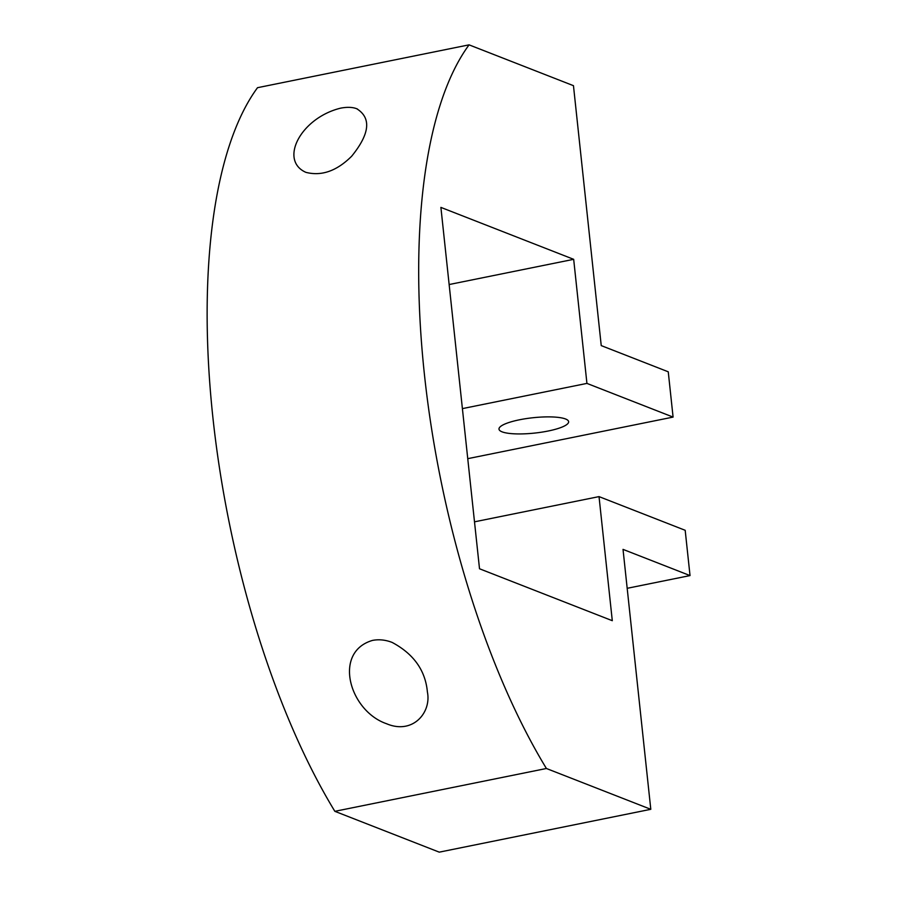 <?xml version="1.0" encoding="UTF-8"?>
<svg xmlns="http://www.w3.org/2000/svg" width="897" height="897" viewBox="0 0 897 897"><rect width="100%" height="100%" fill="white"/><g stroke="black" fill="none" stroke-linecap="round" stroke-linejoin="round"><path stroke-width="1.35" d="M469.064 44.85L257.517 87.693A443.567 169.028 -101.4 0 0 334.85 811.325L546.408 768.494A443.567 169.028 -101.4 0 1 469.064 44.85L573.463 85.675L601.237 345.603L668.254 371.807L673.086 417.094L467.752 458.67M340.759 108.122C300.742 117.821 278.799 160.372 305.866 172.336C321.541 176.384 336.812 171.002 351.68 156.213C369.799 133.832 371.504 118.012 356.782 108.761C352.622 107.124 347.285 106.911 340.759 108.122M372.569 640.391C332.63 651.962 349.281 710.816 386.439 723.688C412.743 734.957 431.614 712.532 427.398 692.002C425.436 670.463 413.696 653.947 392.157 642.431C385.575 639.864 379.039 639.18 372.569 640.391M502.073 431.838A35.017 7.725 173.9 0 0 541.553 432.186A35.017 7.725 173.9 0 0 568.631 421.691A35.017 7.725 173.9 0 0 532.986 417.733A35.017 7.725 173.9 0 0 498.99 429.125A35.017 7.725 173.9 0 0 502.073 431.838M462.404 408.617L586.93 383.4L673.086 417.094M449.139 284.54L573.676 259.323L586.93 383.4M474.502 521.83L599.028 496.613L612.292 620.69L479.514 568.765L440.898 207.398L573.676 259.323M599.028 496.613L685.185 530.295L690.028 575.582L627.182 588.309M334.85 811.325L439.25 852.15L650.796 809.307L623.023 549.379L690.028 575.582M546.408 768.494L650.796 809.307M387.269 724.002L386.439 723.677M357.477 109.042L356.782 108.772"/></g></svg>
